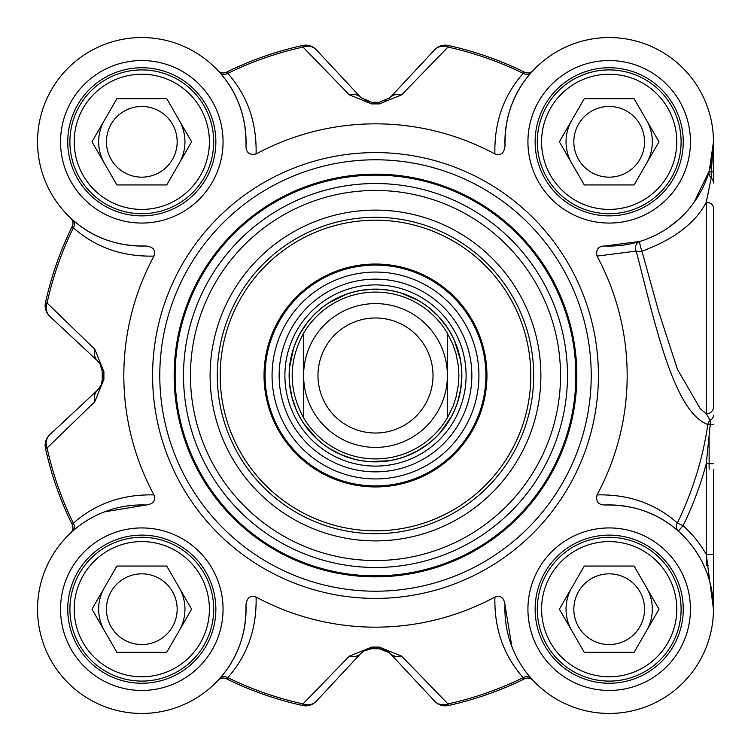 <?xml version="1.0" encoding="UTF-8"?>
<svg xmlns="http://www.w3.org/2000/svg" width="751" height="751" viewBox="0 0 751 751"><rect width="100%" height="100%" fill="white"/><g stroke="black" fill="none" stroke-linecap="round" stroke-linejoin="round"><path stroke-width="1.13" d="M219.611 678.594A7.191 6.318 -138.3 0 1 227.778 677.646C247.389 655.492 256.823 628.625 256.091 597.036C250.271 595.036 246.901 597.683 245.981 604.968C246.478 633.835 237.691 658.374 219.611 678.594L218.006 680.35A7.191 7.191 0 0 1 218.053 680.303A7.191 7.191 0 0 0 218.006 680.35A104.267 104.267 0 0 1 68.078 682.912A104.267 104.267 0 0 1 70.641 532.985A7.191 7.191 0 0 0 70.688 532.947L70.641 532.985A7.191 7.191 0 0 0 72.19 524.564L73.345 523.212A336.326 336.326 0 0 1 47.078 448A14.382 12.298 -133 0 1 49.716 434.726A14.382 14.382 167.6 0 0 45.482 448.347A14.382 14.382 0 0 1 49.716 434.726L97.705 389.976A14.382 14.382 0 0 0 101.695 383.526M713.45 565.334L713.45 609.192A104.267 104.267 0 0 1 532.985 680.35A7.191 7.191 0 0 0 532.938 680.303L532.985 680.35A7.191 7.191 0 0 0 524.555 678.81A337.959 337.959 0 0 1 448.338 705.508A14.382 14.382 0 0 1 434.726 701.274A14.382 14.382 77.6 0 0 448.338 705.508A337.959 337.959 0 0 0 524.555 678.81L523.212 677.646A336.326 336.326 0 0 1 447.99 703.922A14.382 12.298 137 0 1 434.726 701.274L389.976 653.286A14.382 14.382 0 0 0 383.526 649.296M72.406 219.621A7.191 6.318 -48.3 0 1 73.345 227.788C95.508 247.389 122.375 256.833 153.955 256.091C155.955 250.271 153.317 246.91 146.032 245.99C117.165 246.478 92.617 237.691 72.406 219.621L70.641 218.015A7.191 7.191 0 0 1 70.688 218.053A7.191 7.191 0 0 0 70.641 218.015A104.267 104.267 0 0 1 68.078 68.088A104.267 104.267 0 0 1 218.006 70.65A7.191 7.191 0 0 0 218.053 70.697L218.006 70.65A7.191 7.191 0 0 0 226.436 72.19L227.778 73.354A336.326 336.326 0 0 1 303 47.078A14.382 12.298 -43 0 1 316.265 49.726A14.382 14.382 -102.4 0 0 302.644 45.492A14.382 14.382 0 0 1 316.265 49.726L361.015 97.714A14.382 12.007 -43 0 0 349.318 94.823L371.754 103.92A271.609 271.609 0 0 1 379.236 103.92L401.672 94.823L447.99 47.078L448.338 45.492A14.382 14.382 43 0 0 434.726 49.726A14.382 12.298 43 0 1 447.99 47.078A336.326 336.326 0 0 1 523.212 73.354C503.602 95.508 494.167 122.375 494.9 153.964C500.72 155.964 504.09 153.317 505.01 146.032A104.267 104.267 0 0 1 607.775 37.559A104.267 104.267 0 0 1 713.441 143.216A104.267 104.267 0 0 1 604.959 245.981C598.35 246.084 595.703 249.454 597.036 256.091L636.191 251.087C654.788 322.123 673.45 411.886 707.836 424.54A335.941 335.941 0 0 1 677.346 522.949C655.172 503.489 628.399 494.139 597.036 494.909C595.703 501.537 598.34 504.907 604.959 505.01A104.267 104.267 0 0 1 713.441 607.784A104.267 104.267 0 0 1 607.775 713.441A104.267 104.267 0 0 1 505.01 604.968C504.09 597.683 500.72 595.036 494.9 597.036C494.158 628.625 503.592 655.492 523.212 677.646A7.191 6.318 -41.7 0 1 531.379 678.594L532.947 680.312M389.487 652.788L379.255 648.714A273.242 273.242 0 0 1 371.736 648.714L369.567 648.855M365.333 650.122L361.015 653.286L316.265 701.274A14.382 12.298 -137 0 1 303 703.922L302.644 705.508A14.382 14.382 -137 0 0 316.265 701.274L361.015 653.286A14.382 12.007 -137 0 1 349.318 656.177L303 703.922A336.326 336.326 0 0 1 227.778 677.646L226.436 678.81A337.959 337.959 0 0 0 302.644 705.508M361.015 653.286L363.784 650.967L371.736 648.714A273.242 273.242 0 0 0 379.255 648.714L385.347 649.972L389.976 653.286A14.382 12.007 137 0 0 401.672 656.177L379.236 647.08A271.609 271.609 0 0 1 371.754 647.08L349.318 656.177M100.587 364.77A14.382 14.382 0 0 0 97.705 361.024L100.033 363.794L102.286 371.67M102.277 379.696L101.066 385.254L97.705 389.976A14.382 12.007 -133 0 0 94.823 401.682L103.91 379.236A271.609 271.609 0 0 1 103.91 371.764L94.823 349.318L47.078 303L45.482 302.653A14.382 14.382 -47 0 0 49.716 316.274L97.705 361.024L49.716 316.274A14.382 12.298 -47 0 1 47.078 303A336.326 336.326 0 0 1 73.345 227.788L72.19 226.436A337.959 337.959 0 0 0 45.482 302.653M365.333 100.878L369.586 102.145L365.315 100.869M713.45 141.808L711.225 172.139A7.191 1.145 0 0 0 713.45 171.303L713.45 141.808L709.291 170.956A7.191 7.003 -163.8 0 0 711.225 177.959A7.191 6.909 0 0 1 713.45 182.953L713.45 142.23M713.45 373.82L713.45 397.457M532.938 70.697A7.191 7.191 0 0 0 532.985 70.65A7.191 7.191 0 0 1 524.555 72.19L523.212 73.354A7.191 6.318 41.7 0 0 531.379 72.406L532.59 71.073M389.469 98.231A14.382 14.382 0 0 0 389.976 97.714L434.726 49.726L389.976 97.714A14.382 12.007 43 0 1 401.672 94.823M461.781 375.5A86.29 86.29 0 0 0 332.355 300.775A86.29 86.29 0 0 0 332.355 450.225A86.29 86.29 0 0 0 461.781 375.5M303.592 417.772C288.365 389.591 288.365 361.409 303.592 333.228L303.592 417.772L303.592 333.228A83.408 83.408 0 0 1 447.399 333.228L452.966 344.587L455.979 353.599L458.363 366.019L458.908 375.5L458.363 384.981L455.979 397.401L452.966 406.413L447.399 417.772L447.399 333.228L447.399 417.772A83.408 83.408 0 0 1 303.592 417.772A83.408 83.408 0 0 0 447.399 417.772M447.399 375.5A71.908 71.908 0 0 0 339.546 313.233A71.908 71.908 0 0 0 339.546 437.767A71.908 71.908 0 0 0 447.399 375.5M433.017 375.5A57.527 57.527 0 0 0 346.737 325.681A57.527 57.527 0 0 0 346.737 425.319A57.527 57.527 0 0 0 433.017 375.5M709.132 469.253L709.132 437.692M604.959 505.01C633.637 504.484 658.083 513.186 678.303 531.135L683.072 525.747L677.346 522.949A7.191 6.327 -48.5 0 0 678.303 531.135A104.267 104.267 0 0 1 713.45 609.192L713.45 469.253M693.924 202.563L709.291 170.956A7.191 0.826 16.2 0 0 711.225 172.139L711.225 177.959L706.259 202.272A7.191 5.708 0 0 1 713.45 207.98L713.45 407.145A7.191 6.74 -0 0 1 706.25 413.885L710.202 420.335A7.191 6.149 -0 0 0 713.45 415.19M708.719 565.334L706.259 565.334L706.259 554.435L713.45 554.435M713.45 463.667L706.259 463.667L706.259 554.435A111.458 111.458 0 0 0 683.072 525.747A342.315 342.315 0 0 0 706.259 463.667L710.202 424.888L707.836 424.54A7.191 6.318 -65.2 0 1 710.202 420.335L710.202 424.888A7.191 0.695 0 0 0 713.45 424.315M706.259 554.435L713.45 609.117M706.259 202.282L706.259 413.885L700.185 408.619L677.496 369.426L658.815 312.078L641.945 251.172A7.191 2.769 -12.9 0 1 636.191 251.087A7.191 6.365 72.9 0 1 639.833 241.465L604.959 245.99M639.833 241.465A7.191 0.901 72.9 0 0 641.945 251.172C673.863 239.466 695.313 223.169 706.287 202.272M679.355 218.926L668.615 227.478M256.091 597.036A251.669 251.669 0 0 0 494.9 597.036M597.036 494.909A251.669 251.669 0 0 0 597.036 256.091M494.9 153.964A251.669 251.669 0 0 0 256.091 153.964C256.823 122.375 247.389 95.508 227.778 73.354A7.191 6.318 138.3 0 1 219.611 72.406C237.691 92.626 246.478 117.165 245.981 146.032C246.084 152.65 249.454 155.297 256.091 153.964M146.032 245.981A104.267 104.267 0 0 1 37.55 143.216A104.267 104.267 0 0 1 143.216 37.559A104.267 104.267 0 0 1 245.981 146.032M153.955 256.091A251.669 251.669 0 0 0 153.955 494.909C122.375 494.167 95.499 503.602 73.345 523.212A7.191 6.318 48.3 0 1 72.406 531.379L70.688 532.947M245.981 604.968A104.267 104.267 0 0 1 143.216 713.441A104.267 104.267 0 0 1 37.55 607.784A104.267 104.267 0 0 1 146.032 505.019C153.317 504.09 155.955 500.729 153.955 494.909M591.215 375.5A215.715 215.715 0 0 0 267.638 188.689A215.715 215.715 0 0 0 267.638 562.311A215.715 215.715 0 0 0 591.215 375.5M215.866 141.808A74.058 74.058 0 0 1 104.774 205.952A74.058 74.058 0 0 1 104.774 77.672A74.058 74.058 0 0 1 215.866 141.808M683.25 141.808A74.058 74.058 0 0 1 572.159 205.952A74.058 74.058 0 0 1 572.159 77.672A74.058 74.058 0 0 1 683.25 141.808M683.25 609.192A74.058 74.058 0 0 1 572.159 673.328A74.058 74.058 0 0 1 572.159 545.048A74.058 74.058 0 0 1 683.25 609.192M215.866 609.192A74.058 74.058 0 0 1 104.774 673.328A74.058 74.058 0 0 1 104.774 545.048A74.058 74.058 0 0 1 215.866 609.192M681.091 609.192A71.908 71.908 0 0 0 573.238 546.916A71.908 71.908 0 0 0 573.238 671.46A71.908 71.908 0 0 0 681.091 609.192M676.782 609.192A67.59 67.59 0 0 1 575.388 667.723A67.59 67.59 0 0 1 575.388 550.652A67.59 67.59 0 0 1 676.782 609.192M634.097 566.047L659.002 609.192L634.097 652.337L584.278 652.337L559.373 609.192L584.278 566.047L634.097 566.047M573.83 609.192A35.353 35.353 0 0 0 609.183 644.546A35.353 35.353 0 0 0 644.546 609.192A35.353 35.353 0 0 0 609.183 573.839A35.353 35.353 0 0 0 573.83 609.192M681.091 141.808A71.908 71.908 0 0 0 573.238 79.54A71.908 71.908 0 0 0 573.238 204.084A71.908 71.908 0 0 0 681.091 141.808M676.782 141.808A67.59 67.59 0 0 1 575.388 200.348A67.59 67.59 0 0 1 575.388 83.277A67.59 67.59 0 0 1 676.782 141.808M634.097 98.663L659.002 141.808L634.097 184.953L584.278 184.953L559.373 141.808L584.278 98.663L634.097 98.663M573.83 141.808A35.353 35.353 0 0 0 609.183 177.161A35.353 35.353 0 0 0 644.546 141.808A35.353 35.353 0 0 0 609.183 106.454A35.353 35.353 0 0 0 573.83 141.808M213.706 141.808A71.908 71.908 0 0 0 105.853 79.54A71.908 71.908 0 0 0 105.853 204.084A71.908 71.908 0 0 0 213.706 141.808M209.398 141.808A67.59 67.59 0 0 1 108.003 200.348A67.59 67.59 0 0 1 108.003 83.277A67.59 67.59 0 0 1 209.398 141.808M166.713 98.663L191.618 141.808L166.713 184.953L116.893 184.953L91.988 141.808L116.893 98.663L166.713 98.663M106.445 141.808A35.353 35.353 0 0 0 141.808 177.161A35.353 35.353 0 0 0 177.161 141.808A35.353 35.353 0 0 0 141.808 106.454A35.353 35.353 0 0 0 106.445 141.808M213.706 609.192A71.908 71.908 0 0 0 105.853 546.916A71.908 71.908 0 0 0 105.853 671.46A71.908 71.908 0 0 0 213.706 609.192M209.398 609.192A67.59 67.59 0 0 1 108.003 667.723A67.59 67.59 0 0 1 108.003 550.652A67.59 67.59 0 0 1 209.398 609.192M166.713 566.047L191.618 609.192L166.713 652.337L116.893 652.337L91.988 609.192L116.893 566.047L166.713 566.047M106.445 609.192A35.353 35.353 0 0 0 141.808 644.546A35.353 35.353 0 0 0 177.161 609.192A35.353 35.353 0 0 0 141.808 573.839A35.353 35.353 0 0 0 106.445 609.192M104.37 511.882L146.032 505.01M70.641 218.015L70.688 218.053A7.191 7.191 0 0 1 72.19 226.436M219.611 72.406L218.053 70.697A7.191 7.191 0 0 0 226.436 72.19A337.959 337.959 0 0 1 302.644 45.492L303 47.078L349.318 94.823M505.01 146.032C504.512 117.165 513.299 92.626 531.379 72.406M511.872 646.62L505.01 604.968M218.006 680.35L218.053 680.303A7.191 7.191 0 0 1 226.436 678.81M524.555 72.19A337.959 337.959 0 0 0 448.338 45.492M389.976 97.714L379.255 102.286A273.242 273.242 0 0 0 371.736 102.286L361.015 97.714M94.823 401.682L47.078 448L45.482 448.347A337.959 337.959 0 0 0 72.19 524.564M103.91 371.764L102.277 371.736A273.242 273.242 0 0 0 102.277 379.264L103.91 379.236M97.705 361.024A14.382 12.007 -47 0 1 94.823 349.318M448.338 705.508L447.99 703.922L401.672 656.177M576.834 375.5A201.334 201.334 0 0 0 274.828 201.137A201.334 201.334 0 0 0 274.828 549.863A201.334 201.334 0 0 0 576.834 375.5A201.334 201.334 0 0 0 274.828 201.137A201.334 201.334 0 0 0 274.828 549.863A201.334 201.334 0 0 0 576.834 375.5M540.88 375.5A165.38 165.38 0 0 0 292.806 232.275A165.38 165.38 0 0 0 292.806 518.725A165.38 165.38 0 0 0 540.88 375.5M533.689 375.5A158.189 158.189 0 0 1 296.401 512.501A158.189 158.189 0 0 1 296.401 238.499A158.189 158.189 0 0 1 533.689 375.5M375.491 264.042A111.458 111.458 0 0 0 278.978 431.224A111.458 111.458 0 0 0 472.013 431.224A111.458 111.458 0 0 0 375.491 264.042M375.491 471.853A96.353 96.353 0 0 0 458.936 327.323A96.353 96.353 0 0 0 292.055 327.323A96.353 96.353 0 0 0 375.491 471.853M571.821 587.62A43.145 43.145 0 0 0 571.821 630.765M646.555 630.765A43.145 43.145 0 0 0 646.555 587.62A43.145 43.145 0 0 1 646.555 630.765M571.821 120.235A43.145 43.145 0 0 0 571.821 163.38M646.555 163.38A43.145 43.145 0 0 0 652.328 141.808A43.145 43.145 0 0 1 646.555 163.38A43.145 43.145 0 0 0 646.555 120.235A43.145 43.145 0 0 1 652.328 141.808A43.145 43.145 0 0 0 646.555 120.235M104.436 120.235A43.145 43.145 0 0 0 104.436 163.38M179.17 163.38A43.145 43.145 0 0 0 179.17 120.235A43.145 43.145 0 0 1 179.17 163.38M104.436 587.62A43.145 43.145 0 0 0 104.436 630.765M179.17 630.765A43.145 43.145 0 0 0 179.17 587.62A43.145 43.145 0 0 1 179.17 630.765M447.399 333.228A83.408 83.408 0 0 0 303.592 333.228M223.056 141.808A81.249 81.249 0 0 0 101.178 71.439A81.249 81.249 0 0 0 101.178 212.176A81.249 81.249 0 0 0 223.056 141.808M690.441 609.192A81.249 81.249 0 0 0 568.563 538.824A81.249 81.249 0 0 0 568.563 679.561A81.249 81.249 0 0 0 690.441 609.192M223.056 609.192A81.249 81.249 0 0 0 101.178 538.824A81.249 81.249 0 0 0 101.178 679.561A81.249 81.249 0 0 0 223.056 609.192M690.441 141.808A81.249 81.249 0 0 0 568.563 71.439A81.249 81.249 0 0 0 568.563 212.176A81.249 81.249 0 0 0 690.441 141.808M598.406 375.5A222.906 222.906 0 0 0 264.042 182.455A222.906 222.906 0 0 0 264.042 568.545A222.906 222.906 0 0 0 598.406 375.5M379.236 103.92L379.255 102.286M371.736 102.286L371.754 103.92M371.754 647.08L371.736 648.714M379.255 648.714L379.236 647.08M575.848 375.5A200.357 200.357 0 0 0 275.317 201.991A200.357 200.357 0 0 0 275.317 549.009A200.357 200.357 0 0 0 575.848 375.5M567.474 375.5A191.974 191.974 0 0 0 279.503 209.247A191.974 191.974 0 0 0 279.503 541.753A191.974 191.974 0 0 0 567.474 375.5M560.528 375.5A185.028 185.028 0 0 0 282.977 215.255A185.028 185.028 0 0 0 282.977 535.745A185.028 185.028 0 0 0 560.528 375.5M375.491 220.184A155.316 155.316 0 0 0 240.987 453.153A155.316 155.316 0 0 0 510.004 453.153A155.316 155.316 0 0 0 375.491 220.184M375.491 265.084A110.416 110.416 0 0 0 279.87 430.708A110.416 110.416 0 0 0 471.121 430.708A110.416 110.416 0 0 0 375.491 265.084M375.491 478.931A103.431 103.431 0 0 0 478.922 375.5A103.431 103.431 0 0 0 375.491 272.069A103.431 103.431 0 0 0 272.069 375.5A103.431 103.431 0 0 0 375.491 478.931M375.491 466.099A90.599 90.599 0 0 0 466.099 375.5A90.599 90.599 0 0 0 375.491 284.901A90.599 90.599 0 0 0 284.892 375.5A90.599 90.599 0 0 0 375.491 466.099M375.491 289.135A86.365 86.365 0 0 0 300.7 418.683A86.365 86.365 0 0 0 450.29 418.683A86.365 86.365 0 0 0 375.491 289.135M99.742 363.371L101.009 365.643M385.901 100.756L385.347 101.019M713.45 608.207L713.45 608.92M713.45 609.192L713.45 604.499M101.009 385.347L99.742 387.629M100.033 363.794L102.277 371.341M363.784 650.967L371.341 648.714M385.347 649.981L387.629 651.258M386.634 289.933L375.491 289.21L363.015 290.121M346.258 294.317L329.267 302.644M307.319 322.611L300.381 333.031M293.434 348.839L289.595 367.37M289.698 384.643L291.923 396.96L295.903 408.816M304.136 424.005L316.424 438.396M330.14 448.901L341.226 454.693L353.036 458.814M370.083 461.621L388.99 460.729M405.69 456.326L417.068 451.116L427.563 444.31M440.227 432.557L451.107 417.077M457.875 401.184L460.72 388.999L461.771 376.533M460.25 359.325L454.684 341.236M446.272 326.15L438.396 316.434L430.248 308.811M417.425 300.09L401.766 293.312"/></g></svg>
